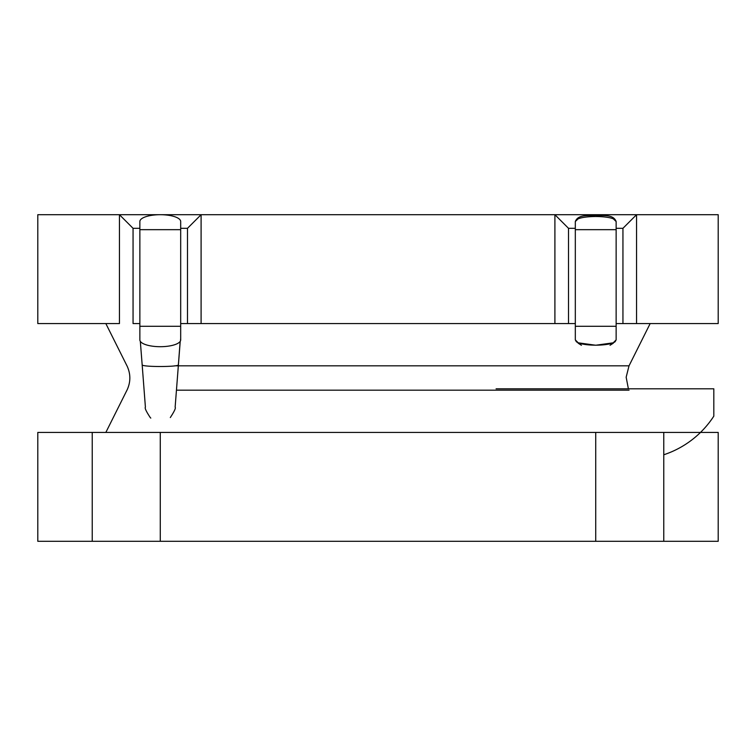 <?xml version="1.0" encoding="UTF-8"?>
<svg xmlns="http://www.w3.org/2000/svg" width="756" height="756" viewBox="0 0 756 756"><rect width="100%" height="100%" fill="white"/><g stroke="black" fill="none" stroke-linecap="round" stroke-linejoin="round"><path stroke-width="1.13" d="M636.552 214.704L718.2 214.704L718.2 323.568L616.14 323.568L622.944 323.568L622.944 228.312L616.14 228.312L622.944 228.312L622.944 323.568L718.2 323.568L718.2 214.704L636.552 214.704L622.944 228.312L636.552 214.704L636.552 323.568L636.552 214.704L554.904 214.704L554.904 323.568L180.684 323.568L187.488 323.568L187.488 228.312L180.684 228.312L187.488 228.312L187.488 323.568L568.512 323.568L554.904 323.568L554.904 214.704L201.096 214.704L201.096 323.568L201.096 214.704L187.488 228.312L201.096 214.704L554.904 214.704L568.512 228.312L568.512 323.568L575.316 323.568L568.512 323.568L568.512 228.312L554.904 214.704M119.448 214.704L133.056 228.312L133.056 323.568L139.86 323.568L133.056 323.568L133.056 228.312L139.86 228.312L133.056 228.312L119.448 214.704L37.8 214.704L37.8 323.568L37.8 214.704L119.448 214.704L119.448 323.568L37.8 323.568L119.448 323.568L119.448 214.704L201.096 214.704M575.316 228.312L568.512 228.312L575.316 228.312M92.232 432.432L37.8 432.432L37.8 541.296L37.8 432.432L160.272 432.432L92.232 432.432L92.232 541.296L37.8 541.296L92.232 541.296L92.232 432.432M595.728 432.432L160.272 432.432L160.272 541.296L92.232 541.296L160.272 541.296L160.272 432.432L663.768 432.432L595.728 432.432L595.728 541.296L160.272 541.296L595.728 541.296L595.728 432.432M718.2 432.432L663.768 432.432L663.768 541.296L595.728 541.296L663.768 541.296L663.768 432.432L718.2 432.432L718.2 541.296L663.768 541.296L718.2 541.296L718.2 432.432M180.571 340.625L180.571 339.17M616.14 339.898L615.1 341.721C609.393 346.333 582.063 346.333 576.355 341.721L575.316 339.898L578.236 342.818L595.728 345.237L613.22 342.818L616.14 339.898L616.14 221.508C613.21 213.787 602.352 216.084 595.728 215.309C589.094 216.131 578.331 213.882 575.316 221.508L578.179 218.805C585.673 215.762 605.783 215.762 613.277 218.805L616.14 221.508L613.277 218.805M139.86 326.29L139.86 221.508A20.412 6.804 0 0 1 160.272 214.704A20.412 6.804 0 0 1 180.684 221.508L180.684 339.898A20.412 6.804 0 0 1 160.272 346.702A20.412 6.804 0 0 1 139.86 339.898L139.86 326.29L180.684 326.29M629.03 390.172L176.819 390.172L629.03 390.172M650.16 323.568L629.03 365.828L174.721 365.828L629.03 365.828L650.16 323.568M496.087 388.811L713.815 388.811L713.815 416.159A95.256 95.256 0 0 1 663.768 454.772M150.794 418.096L150.227 417.539C146.182 411.377 144.576 407.919 145.407 407.182L142.166 364.808C141.741 367.076 178.803 367.076 178.378 364.808L180.164 341.419M575.316 339.898L575.316 326.29L616.14 326.29M575.316 326.29L575.316 229.673L616.14 229.673M610.045 345.275L613.324 343.186M139.86 229.673L180.684 229.673M142.166 364.808L140.323 341.343M170.317 417.539C174.362 411.377 175.968 407.919 175.137 407.182L180.221 341.343M575.316 229.673L575.316 221.499L578.179 218.805M581.43 345.284L578.132 343.186M126.97 390.172L105.84 432.432L126.97 390.172M126.97 365.828L105.84 323.568L126.97 365.828M628.387 388.811L626.157 377.216L629.02 365.828L626.157 377.216L628.387 388.811M126.989 390.181C130.788 382.063 130.788 373.946 126.989 365.828C130.788 373.946 130.788 382.063 126.989 390.181"/></g></svg>
